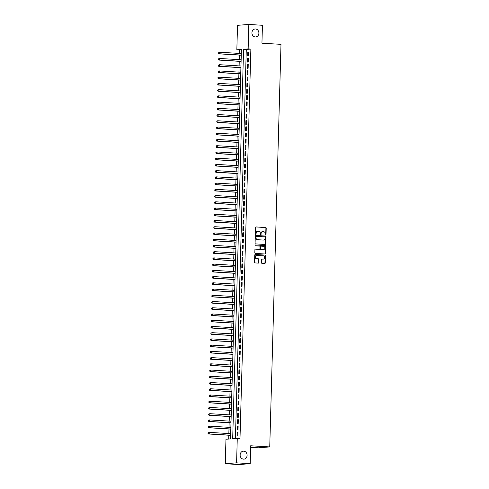 <?xml version="1.0" encoding="UTF-8"?>
<svg xmlns="http://www.w3.org/2000/svg" width="489" height="489" viewBox="0 0 489 489"><rect width="100%" height="100%" fill="white"/><g stroke="black" fill="none" stroke-linecap="round" stroke-linejoin="round"><path stroke-width="0.73" d="M265.649 235.062A0.428 0.373 85.6 0 0 266.034 234.653L266.218 228.155A0.611 0.532 85.6 0 0 265.698 227.513L256.083 226.927A0.611 0.532 85.6 0 0 255.527 227.501L255.35 234.005A0.428 0.373 85.6 0 0 256.095 234.048L256.12 233.204A1.962 1.711 85.6 0 1 257.886 231.352L258.687 231.401A1.962 1.711 85.6 0 1 260.337 233.467L260.319 234.304A0.428 0.373 85.6 0 0 261.065 234.353L261.089 233.51A1.962 1.711 85.6 0 1 262.856 231.658L263.657 231.707A1.962 1.711 85.6 0 1 265.307 233.766L265.289 234.61A0.428 0.373 85.6 0 0 265.649 235.062M265.539 235.032A0.428 0.373 85.6 0 0 265.729 234.677L265.912 228.18A0.611 0.532 85.6 0 0 265.393 227.532L255.888 226.957M255.6 234.427A0.428 0.373 85.6 0 0 255.79 234.072L256.12 233.204M260.57 234.732A0.428 0.373 85.6 0 0 260.759 234.378L261.089 233.51M243.73 451.17A3.998 3.484 85.6 0 0 243.308 451.176A3.998 3.484 85.6 0 0 240.136 455.186A3.998 3.484 85.6 0 0 243.504 459.147A3.998 3.484 85.6 0 0 243.925 459.147A3.998 3.484 85.6 0 0 247.104 455.131A3.998 3.484 85.6 0 0 243.73 451.17M255.521 28.979A3.998 3.484 85.6 0 0 255.105 28.979A3.998 3.484 85.6 0 0 251.927 32.995A3.998 3.484 85.6 0 0 255.301 36.956A3.998 3.484 85.6 0 0 255.716 36.95A3.998 3.484 85.6 0 0 258.895 32.94A3.998 3.484 85.6 0 0 255.521 28.979M261.474 262.697A0.611 0.532 85.6 0 0 261.994 263.345L264.69 263.51A0.611 0.532 85.6 0 0 265.246 262.929L265.448 255.71A0.611 0.532 85.6 0 0 264.928 255.069L255.313 254.482A0.611 0.532 85.6 0 0 254.763 255.062L254.561 262.275A0.611 0.532 85.6 0 0 255.075 262.923L258.333 263.119A0.611 0.532 85.6 0 0 258.889 262.544L258.974 259.451A0.611 0.532 85.6 0 0 258.455 258.809L256.841 258.712A1.638 1.43 85.6 0 1 256.933 255.435L263.259 255.82A1.638 1.43 85.6 0 1 263.168 259.097L262.116 259.029A0.611 0.532 85.6 0 0 261.566 259.61L261.474 262.697M248.834 24.45L262.44 25.281L261.939 43.197L280.992 44.358L269.745 446.922L250.698 445.76L250.197 463.676L236.59 462.845L225.276 463.719L225.961 439.263L230.545 438.908L241.425 49.432L236.841 49.78L237.526 25.324L248.834 24.45L248.149 48.912L243.565 49.261L232.685 438.743L237.269 438.389L236.59 462.845M237.269 438.389L239.995 438.554L250.869 49.077L248.149 48.912M265.221 244.488A0.611 0.532 85.6 0 0 265.778 243.907L265.979 236.688A0.611 0.532 85.6 0 0 265.46 236.046L255.845 235.46A0.611 0.532 85.6 0 0 255.289 236.034L255.087 243.253A0.611 0.532 85.6 0 0 255.606 243.901L265.221 244.488M265.71 246.199L265.509 253.418A0.611 0.532 85.6 0 1 264.959 253.999L255.344 253.412A0.611 0.532 85.6 0 1 254.824 252.764L254.91 249.677A0.611 0.532 85.6 0 1 255.46 249.097L259.359 249.335A0.611 0.532 85.6 0 0 259.916 248.754L259.971 246.707A0.611 0.532 85.6 0 0 259.451 246.065L255.392 245.814A0.428 0.373 85.6 0 1 255.417 244.958L265.197 245.557A0.611 0.532 85.6 0 1 265.71 246.199L265.509 253.418M248.473 55.789L248.577 52.048L247.813 52.109L247.709 55.85L248.473 55.789M248.302 62.024L248.406 58.283L247.642 58.344L247.532 62.079L248.302 62.024M248.125 68.252L248.229 64.511L247.465 64.572L247.361 68.313L248.125 68.252M247.954 74.487L248.057 70.746L247.293 70.807L247.189 74.542L247.954 74.487M247.776 80.716L247.88 76.975L247.116 77.036L247.012 80.777L247.776 80.716M247.605 86.95L247.709 83.209L246.945 83.271L246.841 87.005L247.605 86.95M247.428 93.179L247.532 89.438L246.768 89.499L246.664 93.24L247.428 93.179M247.257 99.414L247.361 95.673L246.597 95.734L246.493 99.469L247.257 99.414M247.079 105.642L247.183 101.901L246.419 101.963L246.315 105.703L247.079 105.642M246.908 111.877L247.012 108.136L246.248 108.197L246.144 111.932L246.908 111.877M246.731 118.106L246.835 114.365L246.071 114.426L245.967 118.167L246.731 118.106M246.56 124.34L246.664 120.6L245.9 120.661L245.796 124.395L246.56 124.34M246.383 130.569L246.487 126.828L245.722 126.889L245.619 130.63L246.383 130.569M246.212 136.804L246.315 133.063L245.551 133.124L245.447 136.859L246.212 136.804M246.034 143.032L246.138 139.292L245.374 139.353L245.27 143.094L246.034 143.032M245.863 149.267L245.967 145.526L245.203 145.581L245.099 149.322L245.863 149.267M245.686 155.496L245.79 151.755L245.026 151.816L244.922 155.557L245.686 155.496M245.515 161.731L245.619 157.99L244.855 158.045L244.751 161.786L245.515 161.731M245.337 167.959L245.441 164.218L244.677 164.28L244.573 168.02L245.337 167.959M245.166 174.188L245.27 170.453L244.506 170.508L244.402 174.249L245.166 174.188M244.989 180.423L245.099 176.682L244.335 176.743L244.225 180.484L244.989 180.423M244.818 186.651L244.922 182.917L244.158 182.972L244.054 186.712L244.818 186.651M244.641 192.886L244.751 189.145L243.987 189.206L243.877 192.947L244.641 192.886M244.469 199.115L244.573 195.38L243.809 195.435L243.705 199.176L244.469 199.115M244.298 205.349L244.402 201.609L243.638 201.67L243.534 205.411L244.298 205.349M244.121 211.578L244.225 207.843L243.461 207.898L243.357 211.639L244.121 211.578M243.95 217.813L244.054 214.072L243.29 214.133L243.186 217.874L243.95 217.813M243.773 224.041L243.877 220.307L243.112 220.362L243.009 224.103L243.773 224.041M243.601 230.276L243.705 226.535L242.941 226.596L242.837 230.337L243.601 230.276M243.424 236.505L243.528 232.77L242.764 232.825L242.66 236.566L243.424 236.505M243.253 242.74L243.357 238.999L242.593 239.06L242.489 242.801L243.253 242.74M243.076 248.968L243.18 245.233L242.416 245.289L242.312 249.029L243.076 248.968M242.905 255.203L243.009 251.462L242.244 251.523L242.141 255.264L242.905 255.203M242.727 261.432L242.831 257.697L242.067 257.752L241.963 261.493L242.727 261.432M242.556 267.666L242.66 263.926L241.896 263.987L241.792 267.727L242.556 267.666M242.379 273.895L242.483 270.16L241.719 270.215L241.615 273.956L242.379 273.895M242.208 280.13L242.312 276.389L241.548 276.45L241.444 280.191L242.208 280.13M242.031 286.358L242.134 282.624L241.37 282.679L241.266 286.42L242.031 286.358M241.859 292.593L241.963 288.852L241.199 288.913L241.095 292.654L241.859 292.593M241.682 298.822L241.786 295.087L241.022 295.142L240.918 298.883L241.682 298.822M241.511 305.057L241.615 301.316L240.851 301.377L240.747 305.112L241.511 305.057M241.334 311.285L241.444 307.55L240.674 307.605L240.57 311.346L241.334 311.285M241.163 317.52L241.266 313.779L240.502 313.84L240.399 317.575L241.163 317.52M240.985 323.749L241.095 320.014L240.331 320.069L240.221 323.81L240.985 323.749M240.814 329.983L240.918 326.242L240.154 326.304L240.05 330.038L240.814 329.983M240.643 336.212L240.747 332.477L239.983 332.532L239.879 336.273L240.643 336.212M240.466 342.447L240.57 338.706L239.806 338.767L239.702 342.502L240.466 342.447M240.295 348.675L240.399 344.941L239.634 344.996L239.531 348.736L240.295 348.675M240.117 354.91L240.221 351.169L239.457 351.23L239.353 354.965L240.117 354.91M239.946 361.139L240.05 357.404L239.286 357.459L239.182 361.2L239.946 361.139M239.769 367.373L239.873 363.633L239.109 363.694L239.005 367.428L239.769 367.373M239.598 373.602L239.702 369.867L238.938 369.922L238.834 373.663L239.598 373.602M239.421 379.837L239.524 376.096L238.76 376.157L238.656 379.892L239.421 379.837M239.249 386.065L239.353 382.331L238.589 382.386L238.485 386.127L239.249 386.065M239.072 392.3L239.176 388.559L238.412 388.621L238.308 392.355L239.072 392.3M238.901 398.529L239.005 394.794L238.241 394.849L238.137 398.59L238.901 398.529M238.724 404.764L238.828 401.023L238.064 401.084L237.96 404.819L238.724 404.764M238.553 410.992L238.656 407.258L237.892 407.313L237.788 411.053L238.553 410.992M238.375 417.227L238.479 413.486L237.715 413.547L237.611 417.282L238.375 417.227M238.204 423.456L238.308 419.715L237.544 419.776L237.44 423.517L238.204 423.456M238.027 429.69L238.131 425.95L237.367 426.011L237.263 429.745L238.027 429.69M250.869 49.077L246.285 49.432L235.417 438.529M237.196 432.239L237.092 435.98L237.856 435.919L237.96 432.178L237.196 432.239L237.954 432.288M241.413 49.805L239.561 49.951L239.463 53.435M239.421 55.098L239.292 59.664M239.243 61.327L239.115 65.893M239.072 67.561L238.944 72.127M238.895 73.79L238.766 78.356M238.724 80.025L238.595 84.591M238.546 86.253L238.418 90.82M238.375 92.488L238.247 97.054M238.198 98.717L238.07 103.283M238.027 104.952L237.898 109.518M237.85 111.18L237.727 115.746M237.678 117.415L237.55 121.981M237.501 123.644L237.379 128.21M237.33 129.878L237.202 134.444M237.159 136.107L237.031 140.673M236.982 142.342L236.853 146.908M236.81 148.57L236.682 153.136M236.633 154.805L236.505 159.371M236.462 161.034L236.334 165.6M236.285 167.269L236.156 171.835M236.114 173.497L235.985 178.063M235.936 179.726L235.808 184.298M235.765 185.961L235.637 190.527M235.588 192.189L235.46 196.761M235.417 198.424L235.288 202.99M235.24 204.653L235.111 209.225M235.068 210.887L234.94 215.453M234.891 217.116L234.763 221.688M234.72 223.351L234.592 227.917M234.543 229.579L234.414 234.152M234.372 235.814L234.243 240.38M234.194 242.043L234.072 246.615M234.023 248.278L233.895 252.844M233.846 254.506L233.724 259.078M233.675 260.741L233.546 265.307M233.497 266.97L233.375 271.542M233.326 273.204L233.198 277.77M233.155 279.433L233.027 284.005M232.978 285.668L232.85 290.234M232.807 291.896L232.678 296.468M232.63 298.131L232.501 302.697M232.458 304.36L232.33 308.932M232.281 310.594L232.153 315.161M232.11 316.823L231.982 321.395M231.933 323.058L231.804 327.624M231.762 329.286L231.633 333.859M231.584 335.521L231.456 340.087M231.413 341.75L231.285 346.322M231.236 347.985L231.108 352.551M231.065 354.213L230.936 358.785M230.887 360.448L230.759 365.014M230.716 366.677L230.588 371.249M230.539 372.911L230.417 377.477M230.368 379.14L230.24 383.712M230.191 385.375L230.068 389.941M230.019 391.603L229.891 396.176M229.842 397.838L229.72 402.404M229.671 404.067L229.543 408.639M229.5 410.302L229.372 414.868M229.323 416.53L229.194 421.102M229.152 422.765L229.023 427.331M228.974 428.994L228.846 433.566M228.803 435.228L228.693 439.049M250.655 447.319L258.436 447.796L269.745 446.922M250.197 463.676L238.889 464.55L225.276 463.719M239.561 49.951L236.841 49.78M246.285 49.432L243.565 49.261M247.813 52.109L248.577 52.158M247.642 58.344L248.4 58.387M247.465 64.572L248.229 64.621M247.293 70.807L248.051 70.85M247.116 77.036L247.88 77.085M246.945 83.271L247.703 83.313M246.768 89.499L247.532 89.548M246.597 95.734L247.355 95.777M246.419 101.963L247.183 102.012M246.248 108.197L247.006 108.24M246.071 114.426L246.835 114.475M245.9 120.661L246.658 120.704M245.722 126.889L246.487 126.938M245.551 133.124L246.309 133.167M245.374 139.353L246.138 139.402M245.203 145.581L245.961 145.63M245.026 151.816L245.79 151.865M244.855 158.045L245.612 158.094M244.677 164.28L245.441 164.328M244.506 170.508L245.27 170.557M244.335 176.743L245.093 176.792M244.158 182.972L244.922 183.02M243.987 189.206L244.744 189.255M243.809 195.435L244.573 195.484M243.638 201.67L244.396 201.719M243.461 207.898L244.225 207.947M243.29 214.133L244.048 214.176M243.112 220.362L243.877 220.411M242.941 226.596L243.699 226.639M242.764 232.825L243.528 232.874M242.593 239.06L243.351 239.103M242.416 245.289L243.18 245.337M242.244 251.523L243.002 251.566M242.067 257.752L242.831 257.801M241.896 263.987L242.654 264.029M241.719 270.215L242.483 270.264M241.548 276.45L242.306 276.493M241.37 282.679L242.134 282.728M241.199 288.913L241.957 288.956M241.022 295.142L241.786 295.191M240.851 301.377L241.615 301.42M240.674 307.605L241.438 307.654M240.502 313.84L241.266 313.883M240.331 320.069L241.089 320.118M240.154 326.304L240.918 326.346M239.983 332.532L240.741 332.581M239.806 338.767L240.57 338.81M239.634 344.996L240.392 345.045M239.457 351.23L240.221 351.273M239.286 357.459L240.044 357.508M239.109 363.694L239.873 363.737M238.938 369.922L239.696 369.971M238.76 376.157L239.524 376.2M238.589 382.386L239.347 382.435M238.412 388.621L239.176 388.663M238.241 394.849L238.999 394.898M238.064 401.084L238.828 401.127M237.892 407.313L238.65 407.361M237.715 413.547L238.479 413.59M237.544 419.776L238.302 419.825M237.367 426.011L238.131 426.053M262.495 231.676A1.962 1.711 85.6 0 0 260.784 233.534M257.526 231.376A1.962 1.711 85.6 0 0 255.814 233.229M265.117 244.476A0.611 0.532 85.6 0 0 265.472 243.932L265.674 236.713A0.611 0.532 85.6 0 0 265.154 236.065L255.649 235.49M265.209 237.318A0.428 0.373 85.6 0 0 264.849 236.865L256.407 236.352A0.428 0.373 85.6 0 0 256.022 236.755L255.998 237.642A1.962 1.711 85.6 0 0 257.648 239.702L263.418 240.056A1.962 1.711 85.6 0 0 265.185 238.204L265.209 237.318M256.315 236.358L256.102 236.37A0.428 0.373 85.6 0 0 255.716 236.78L256.022 236.755M263.473 240.056A1.962 1.711 85.6 0 1 263.113 240.081L257.342 239.726A1.962 1.711 85.6 0 1 255.692 237.666L255.716 236.78M264.849 253.993A0.611 0.532 85.6 0 0 265.203 253.443M255.264 249.127L259.054 249.359A0.611 0.532 85.6 0 0 259.182 249.347M255.252 244.989L265.197 245.557M263.278 249.604A1.638 1.43 85.6 0 1 263.106 249.604L263.412 249.579A1.638 1.43 85.6 0 0 263.498 246.309L261.273 246.175A0.611 0.532 85.6 0 0 260.716 246.756L260.661 248.803A0.611 0.532 85.6 0 0 261.181 249.445L263.412 249.579A1.638 1.43 85.6 0 1 263.278 249.604L263.583 249.579M261.144 246.181L260.967 246.199A0.611 0.532 85.6 0 0 260.411 246.774L260.716 246.756M263.106 249.604L260.875 249.469A0.611 0.532 85.6 0 1 260.356 248.828L260.411 246.774M265.405 246.224A0.611 0.532 85.6 0 0 264.891 245.582M262.862 259.121L263.168 259.097A1.638 1.43 85.6 0 1 262.862 259.121L261.921 259.06M256.609 255.46A1.638 1.43 85.6 0 0 256.536 258.736L256.841 258.712M258.223 263.113A0.611 0.532 85.6 0 0 258.583 262.562L258.669 259.476A0.611 0.532 85.6 0 0 258.149 258.834L256.536 258.736M264.586 263.504A0.611 0.532 85.6 0 0 264.94 262.954L265.142 255.735A0.611 0.532 85.6 0 0 264.622 255.093L255.117 254.512M241.309 53.545L219.897 52.237L219.854 53.796L219.09 53.857L241.266 55.208M218.931 53.307L218.95 52.684L218.626 53.325L219.854 53.796L241.266 55.104M218.644 52.702L219.897 52.237L218.95 52.684M219.09 53.857L218.626 53.325M241.138 59.774L219.726 58.472L219.683 60.031L218.919 60.086L241.089 61.443M218.76 59.536L218.779 58.912L218.455 59.56L219.683 60.031L241.095 61.333M218.473 58.937L218.962 58.527L219.726 58.472L218.779 58.912M218.919 60.086L218.455 59.56M240.961 66.009L219.549 64.701L219.506 66.26L218.742 66.321L240.918 67.671M218.583 65.77L218.601 65.147L218.277 65.789L219.506 66.26L240.918 67.568M218.296 65.165L219.549 64.701L218.601 65.147M218.742 66.321L218.277 65.789M240.79 72.238L219.378 70.936L219.335 72.494L218.571 72.549L240.741 73.906M218.412 71.999L218.43 71.376L218.106 72.024L219.335 72.494L240.747 73.796M218.125 71.4L218.614 70.991L219.378 70.936L218.43 71.376M218.571 72.549L218.106 72.024M240.612 78.472L219.206 77.164L219.158 78.723L218.394 78.784L240.57 80.135M218.235 78.234L218.253 77.61L217.929 78.252L219.158 78.723L240.57 80.031M217.947 77.629L219.206 77.164L218.253 77.61M218.394 78.784L217.929 78.252M240.441 84.701L219.029 83.399L218.986 84.958L218.222 85.013L240.392 86.37M218.063 84.463L218.082 83.839L217.758 84.487L218.986 84.958L240.399 86.26M217.776 83.863L218.265 83.454L219.029 83.399L218.082 83.839M218.222 85.013L217.758 84.487M240.264 90.936L218.858 89.628L218.809 91.186L218.045 91.247L240.221 92.598M217.886 90.697L217.905 90.074L217.581 90.716L218.809 91.186L240.221 92.494M217.599 90.092L218.858 89.628L217.905 90.074M218.045 91.247L217.581 90.716M240.093 97.164L218.681 95.862L218.638 97.421L217.874 97.476L240.044 98.827M217.715 96.926L217.733 96.302L217.409 96.95L218.638 97.421L240.05 98.723M217.428 96.327L217.917 95.917L218.681 95.862L217.733 96.302M217.874 97.476L217.409 96.95M239.916 103.399L218.51 102.091L218.461 103.65L217.697 103.711L239.873 105.062M217.538 103.161L217.556 102.537L217.232 103.179L218.461 103.65L239.873 104.958M217.25 102.556L218.51 102.091L217.556 102.537M217.697 103.711L217.232 103.179M239.744 109.628L218.332 108.326L218.29 109.884L217.526 109.939L239.696 111.29M217.367 109.389L217.385 108.766L217.061 109.414L218.29 109.884L239.702 111.186M217.079 108.79L217.568 108.381L218.332 108.326L217.385 108.766M217.526 109.939L217.061 109.414M239.567 115.862L218.161 114.554L218.118 116.113L217.354 116.174L239.524 117.525M217.189 115.618L217.208 115.001L216.884 115.642L218.118 116.113L239.524 117.421M216.902 115.019L218.161 114.554L217.208 115.001M217.354 116.174L216.884 115.642M239.396 122.091L217.984 120.789L217.941 122.348L217.177 122.403L239.347 123.754M217.018 121.853L217.037 121.229L216.713 121.877L217.941 122.348L239.353 123.65M216.731 121.254L217.22 120.844L217.984 120.789L217.037 121.229M217.177 122.403L216.713 121.877M239.225 128.326L217.813 127.018L217.77 128.576L217.006 128.638L239.176 129.988M216.841 128.081L216.859 127.464L216.535 128.106L217.77 128.576L239.176 129.885M216.554 127.482L217.813 127.018L216.859 127.464M217.006 128.638L216.535 128.106M239.048 134.554L217.636 133.252L217.593 134.811L216.829 134.866L238.999 136.217M216.67 134.316L216.688 133.693L216.364 134.341L217.593 134.811L239.005 136.113M216.382 133.717L216.871 133.308L217.636 133.252L216.688 133.693M216.829 134.866L216.364 134.341M238.876 140.789L217.464 139.481L217.422 141.04L216.658 141.101L238.828 142.452M216.493 140.545L216.511 139.927L216.187 140.569L217.422 141.04L238.828 142.348M216.205 139.946L217.464 139.481L216.511 139.927M216.658 141.101L216.187 140.569M238.699 147.018L217.287 145.716L217.244 147.275L216.48 147.33L238.656 148.68M216.321 146.779L216.34 146.156L216.016 146.804L217.244 147.275L238.656 148.577M216.034 146.18L216.523 145.771L217.287 145.716L216.34 146.156M216.48 147.33L216.016 146.804M238.528 153.253L217.116 151.945L217.073 153.503L216.309 153.564L238.479 154.915M216.15 153.008L216.162 152.391L215.845 153.033L217.073 153.503L238.485 154.811M215.857 152.409L217.116 151.945L216.162 152.391M216.309 153.564L215.845 153.033M238.351 159.481L216.939 158.179L216.896 159.738L216.132 159.793L238.308 161.144M215.973 159.243L215.991 158.619L215.667 159.267L216.896 159.738L238.308 161.04M215.686 158.644L216.175 158.234L216.939 158.179L215.991 158.619M216.132 159.793L215.667 159.267M238.18 165.716L216.768 164.408L216.725 165.967L215.961 166.028L238.131 167.379M215.802 165.471L215.814 164.848L215.496 165.496L216.725 165.967L238.137 167.275M215.508 164.872L216.004 164.469L216.768 164.408L215.814 164.848M215.961 166.028L215.496 165.496M238.002 171.945L216.59 170.643L216.548 172.201L215.783 172.256L237.96 173.607M215.625 171.706L215.643 171.083L215.319 171.731L216.548 172.201L237.96 173.503M215.337 171.107L215.826 170.698L216.59 170.643L215.643 171.083M215.783 172.256L215.319 171.731M237.831 178.179L216.419 176.871L216.376 178.43L215.612 178.491L237.782 179.842M215.453 177.935L215.466 177.311L215.148 177.959L216.376 178.43L237.788 179.738M215.16 177.336L215.655 176.932L216.419 176.871L215.466 177.311M215.612 178.491L215.148 177.959M237.654 184.408L216.242 183.106L216.199 184.665L215.435 184.72L237.611 186.071M215.276 184.17L215.294 183.546L214.971 184.194L216.199 184.665L237.611 185.967M214.989 183.571L215.478 183.161L216.242 183.106L215.294 183.546M215.435 184.72L214.971 184.194M237.483 190.643L216.071 189.335L216.028 190.893L215.264 190.954L237.434 192.305M215.105 190.398L215.123 189.775L214.799 190.423L216.028 190.893L237.44 192.201M214.818 189.799L216.071 189.335L215.123 189.775M215.264 190.954L214.799 190.423M237.306 196.871L215.893 195.569L215.851 197.128L215.087 197.183L237.263 198.534M214.928 196.633L214.946 196.01L214.622 196.657L215.851 197.128L237.263 198.43M214.64 196.034L215.129 195.624L215.893 195.569L214.946 196.01M215.087 197.183L214.622 196.657M237.134 203.106L215.722 201.798L215.68 203.357L214.916 203.418L237.086 204.769M214.757 202.862L214.775 202.238L214.451 202.886L215.68 203.357L237.092 204.665M214.469 202.263L215.722 201.798L214.775 202.238M214.916 203.418L214.451 202.886M236.957 209.335L215.545 208.033L215.502 209.592L214.738 209.647L236.914 210.997M214.579 209.096L214.598 208.473L214.274 209.121L215.502 209.592L236.914 210.893M214.292 208.497L214.781 208.088L215.545 208.033L214.598 208.473M214.738 209.647L214.274 209.121M236.786 215.57L215.374 214.261L215.331 215.82L214.567 215.881L236.737 217.232M214.408 215.325L214.427 214.702L214.103 215.349L215.331 215.82L236.743 217.128M214.121 214.726L214.61 214.323L215.374 214.261L214.427 214.702M214.567 215.881L214.103 215.349M236.609 221.798L215.203 220.496L215.154 222.049L214.39 222.11L236.566 223.461M214.231 221.56L214.249 220.936L213.925 221.584L215.154 222.049L236.566 223.357M213.944 220.961L214.439 220.551L215.203 220.496L214.249 220.936M214.39 222.11L213.925 221.584M236.438 228.033L215.026 226.725L214.983 228.284L214.219 228.345L236.389 229.696M214.06 227.788L214.078 227.165L213.754 227.813L214.983 228.284L236.395 229.592M213.772 227.189L214.261 226.786L215.026 226.725L214.078 227.165M214.219 228.345L213.754 227.813M236.26 234.262L214.854 232.96L214.805 234.512L214.041 234.573L236.218 235.924M213.882 234.023L213.901 233.4L213.577 234.048L214.805 234.512L236.218 235.82M213.595 233.424L214.09 233.015L214.854 232.96L213.901 233.4M214.041 234.573L213.577 234.048M236.089 240.496L214.677 239.188L214.634 240.747L213.87 240.808L236.04 242.159M213.711 240.252L213.73 239.628L213.406 240.276L214.634 240.747L236.046 242.055M213.424 239.653L213.913 239.249L214.677 239.188L213.73 239.628M213.87 240.808L213.406 240.276M235.912 246.725L214.506 245.423L214.463 246.976L213.699 247.037L235.869 248.388M213.534 246.487L213.552 245.863L213.228 246.511L214.463 246.976L235.869 248.284M213.247 245.888L213.742 245.478L214.506 245.423L213.552 245.863M213.699 247.037L213.228 246.511M235.741 252.96L214.329 251.652L214.286 253.21L213.522 253.271L235.692 254.622M213.363 252.715L213.381 252.092L213.057 252.74L214.286 253.21L235.698 254.518M213.076 252.116L214.329 251.652L213.381 252.092M213.522 253.271L213.057 252.74M235.57 259.188L214.158 257.886L214.115 259.439L213.351 259.5L235.521 260.851M213.186 258.95L213.204 258.326L212.88 258.974L214.115 259.439L235.521 260.747M212.898 258.351L213.393 257.941L214.158 257.886L213.204 258.326M213.351 259.5L212.88 258.974M235.392 265.423L213.98 264.115L213.938 265.674L213.173 265.735L235.343 267.086M213.015 265.179L213.033 264.555L212.709 265.203L213.938 265.674L235.35 266.982M212.727 264.58L213.216 264.176L213.98 264.115L213.033 264.555M213.173 265.735L212.709 265.203M235.221 271.652L213.809 270.35L213.766 271.902L213.002 271.963L235.172 273.314M212.837 271.413L212.856 270.79L212.532 271.438L213.766 271.902L235.172 273.21M212.55 270.814L213.045 270.405L213.809 270.35L212.856 270.79M213.002 271.963L212.532 271.438M235.044 277.886L213.632 276.578L213.589 278.137L212.825 278.198L234.995 279.549M212.666 277.642L212.684 277.018L212.36 277.666L213.589 278.137L235.001 279.445M212.379 277.043L212.868 276.64L213.632 276.578L212.684 277.018M212.825 278.198L212.36 277.666M234.873 284.115L213.461 282.813L213.418 284.366L212.654 284.427L234.824 285.778M212.495 283.877L212.507 283.253L212.189 283.901L213.418 284.366L234.824 285.674M212.202 283.278L212.697 282.868L213.461 282.813L212.507 283.253M212.654 284.427L212.189 283.901M234.696 290.35L213.283 289.042L213.241 290.6L212.477 290.662L234.653 292.012M212.318 290.105L212.336 289.482L212.012 290.13L213.241 290.6L234.653 291.909M212.03 289.506L212.519 289.103L213.283 289.042L212.336 289.482M212.477 290.662L212.012 290.13M234.524 296.578L213.112 295.277L213.07 296.829L212.305 296.89L234.476 298.241M212.147 296.34L212.159 295.717L211.841 296.365L213.07 296.829L234.482 298.137M211.853 295.741L212.348 295.332L213.112 295.277L212.159 295.717M212.305 296.89L211.841 296.365M234.347 302.813L212.935 301.505L212.892 303.064L212.128 303.125L234.304 304.476M211.969 302.569L211.988 301.945L211.664 302.593L212.892 303.064L234.304 304.366M211.682 301.97L212.935 301.505L211.988 301.945M212.128 303.125L211.664 302.593M234.176 309.042L212.764 307.74L212.721 309.292L211.957 309.354L234.127 310.704M211.798 308.803L211.81 308.18L211.492 308.828L212.721 309.292L234.133 310.601M211.505 308.204L212 307.795L212.764 307.74L211.81 308.18M211.957 309.354L211.492 308.828M233.999 315.277L212.587 313.969L212.544 315.527L211.78 315.588L233.956 316.939M211.621 315.032L211.639 314.409L211.315 315.057L212.544 315.527L233.956 316.829M211.334 314.433L212.587 313.969L211.639 314.409M211.78 315.588L211.315 315.057M233.828 321.505L212.415 320.197L212.373 321.756L211.609 321.817L233.779 323.168M211.45 321.267L211.468 320.643L211.144 321.291L212.373 321.756L233.785 323.064M211.162 320.668L212.415 320.197L211.468 320.643M211.609 321.817L211.144 321.291M233.65 327.74L212.238 326.432L212.195 327.991L211.431 328.052L233.608 329.403M211.272 327.496L211.291 326.872L210.967 327.52L212.195 327.991L233.608 329.293M210.985 326.896L212.238 326.432L211.291 326.872M211.431 328.052L210.967 327.52M233.479 333.969L212.067 332.661L212.024 334.219L211.26 334.28L233.43 335.631M211.101 333.73L211.12 333.107L210.796 333.755L212.024 334.219L233.436 335.527M210.814 333.131L212.067 332.661L211.12 333.107M211.26 334.28L210.796 333.755M233.302 340.203L211.89 338.895L211.847 340.454L211.083 340.515L233.259 341.866M210.924 339.959L210.942 339.335L210.618 339.983L211.847 340.454L233.259 341.756M210.637 339.36L211.126 338.956L211.89 338.895L210.942 339.335M211.083 340.515L210.618 339.983M233.131 346.432L211.719 345.124L211.676 346.683L210.912 346.744L233.082 348.095M210.753 346.194L210.771 345.57L210.447 346.218L211.676 346.683L233.088 347.991M210.466 345.595L211.719 345.124L210.771 345.57M210.912 346.744L210.447 346.218M232.953 352.667L211.548 351.359L211.499 352.917L210.735 352.972L232.911 354.329M210.576 352.422L210.594 351.799L210.27 352.447L211.499 352.917L232.911 354.219M210.288 351.823L210.783 351.42L211.548 351.359L210.594 351.799M210.735 352.972L210.27 352.447M232.782 358.895L211.37 357.587L211.327 359.146L210.563 359.207L232.733 360.558M210.404 358.657L210.423 358.034L210.099 358.681L211.327 359.146L232.74 360.454M210.117 358.058L211.37 357.587L210.423 358.034M210.563 359.207L210.099 358.681M232.605 365.13L211.199 363.822L211.15 365.381L210.386 365.436L232.562 366.793M210.227 364.886L210.246 364.262L209.922 364.91L211.15 365.381L232.562 366.683M209.94 364.287L210.435 363.883L211.199 363.822L210.246 364.262M210.386 365.436L209.922 364.91M232.434 371.359L211.022 370.051L210.979 371.609L210.215 371.671L232.385 373.021M210.056 371.12L210.074 370.497L209.75 371.145L210.979 371.609L232.391 372.918M209.769 370.521L211.022 370.051L210.074 370.497M210.215 371.671L209.75 371.145M232.257 377.594L210.851 376.286L210.802 377.844L210.038 377.899L232.214 379.256M209.879 377.349L209.897 376.726L209.573 377.374L210.802 377.844L232.214 379.146M209.592 376.75L210.851 376.286L209.897 376.726M210.038 377.899L209.573 377.374M232.086 383.822L210.673 382.514L210.631 384.073L209.867 384.134L232.037 385.485M209.708 383.584L209.726 382.96L209.402 383.608L210.631 384.073L232.043 385.381M209.42 382.985L210.673 382.514L209.726 382.96M209.867 384.134L209.402 383.608M231.914 390.057L210.502 388.749L210.459 390.308L209.695 390.363L231.865 391.72M209.53 389.812L209.549 389.189L209.225 389.837L210.459 390.308L231.865 391.61M209.243 389.213L210.502 388.749L209.549 389.189M209.695 390.363L209.225 389.837M231.737 396.286L210.325 394.978L210.282 396.536L209.518 396.597L231.688 397.948M209.359 396.047L209.378 395.424L209.054 396.072L210.282 396.536L231.694 397.844M209.072 395.448L209.561 395.039L210.325 394.978L209.378 395.424M209.518 396.597L209.054 396.072M231.566 402.514L210.154 401.212L210.111 402.771L209.347 402.826L231.517 404.183M209.182 402.276L209.2 401.652L208.876 402.3L210.111 402.771L231.517 404.073M208.895 401.677L210.154 401.212L209.2 401.652M209.347 402.826L208.876 402.3M231.389 408.749L209.977 407.441L209.934 409L209.17 409.061L231.34 410.412M209.011 408.511L209.029 407.887L208.705 408.535L209.934 409L231.346 410.308M208.724 407.912L209.213 407.502L209.977 407.441L209.029 407.887M209.17 409.061L208.705 408.535M231.218 414.978L209.805 413.676L209.763 415.234L208.999 415.289L231.169 416.646M208.84 414.739L208.852 414.116L208.534 414.764L209.763 415.234L231.169 416.536M208.546 414.14L209.805 413.676L208.852 414.116M208.999 415.289L208.534 414.764M231.04 421.212L209.628 419.904L209.585 421.463L208.821 421.524L230.997 422.875M208.662 420.974L208.681 420.351L208.357 420.992L209.585 421.463L230.997 422.771M208.375 420.375L208.864 419.965L209.628 419.904L208.681 420.351M208.821 421.524L208.357 420.992M230.869 427.441L209.457 426.139L209.414 427.698L208.65 427.753L230.82 429.11M208.491 427.203L208.503 426.579L208.186 427.227L209.414 427.698L230.826 429M208.198 426.604L209.457 426.139L208.503 426.579M208.65 427.753L208.186 427.227M230.692 433.676L209.28 432.368L209.237 433.926L208.473 433.987L230.649 435.338M208.314 433.437L208.332 432.814L208.008 433.456L209.237 433.926L230.649 435.234M208.027 432.838L209.28 432.368L208.332 432.814M208.473 433.987L208.008 433.456M265.729 234.677L266.034 234.653M255.79 234.072L256.095 234.048M260.759 234.378L261.065 234.353M265.393 227.532L265.698 227.513M265.912 228.18L266.218 228.155M265.154 236.065L265.46 236.046M265.674 236.713L265.979 236.688M265.472 243.932L265.778 243.907M255.692 237.666L255.998 237.642M257.342 239.726L257.648 239.702M263.113 240.081L263.418 240.056M259.054 249.359L259.359 249.335M260.356 248.828L260.661 248.803M260.875 249.469L261.181 249.445M258.149 258.834L258.455 258.809M258.669 259.476L258.974 259.451M258.583 262.562L258.889 262.544M264.622 255.093L264.928 255.069M265.142 255.735L265.448 255.71M264.94 262.954L265.246 262.929M262.342 231.682L262.648 231.658M257.373 231.376L257.679 231.358M256.059 236.376L256.364 236.352M263.32 240.075L263.626 240.056M259.121 249.359L259.427 249.335M260.9 246.199L261.205 246.175M263.039 259.115L263.345 259.097M256.45 255.46L256.756 255.441"/></g></svg>
